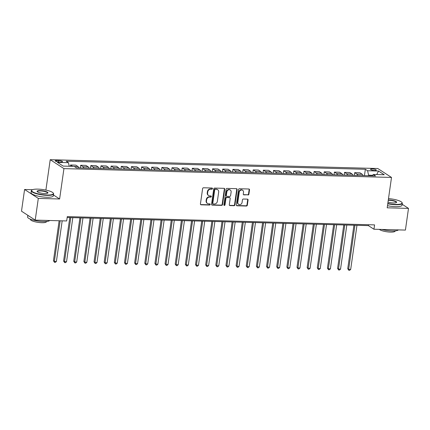 <?xml version="1.0" encoding="UTF-8"?>
<svg xmlns="http://www.w3.org/2000/svg" width="430" height="430" viewBox="0 0 430 430"><rect width="100%" height="100%" fill="white"/><g stroke="black" fill="none" stroke-linecap="round" stroke-linejoin="round"><path stroke-width="0.64" d="M212.468 188.619A0.618 0.537 123 0 0 211.995 188.007L203.53 187.781A0.887 0.769 123 0 0 202.611 188.609L200.428 203.944A0.887 0.769 123 0 0 201.106 204.814L209.571 205.046A0.618 0.537 123 0 0 209.738 203.852L208.641 203.82A2.833 2.467 123 0 1 207.491 203.471A2.833 2.467 123 0 1 206.481 201.025L206.663 199.751A2.833 2.467 123 0 1 209.603 197.09L210.7 197.123A0.618 0.537 123 0 0 210.867 195.929L209.77 195.897A2.833 2.467 123 0 1 208.614 195.548A2.833 2.467 123 0 1 207.609 193.108L207.792 191.828A2.833 2.467 123 0 1 210.727 189.168L211.823 189.2A0.618 0.537 123 0 0 212.468 188.619M208.614 195.548L208.244 195.306A2.833 2.467 123 0 1 207.238 192.866L207.421 191.587A2.833 2.467 123 0 1 210.356 188.931L211.452 188.958A0.618 0.537 123 0 0 212.033 188.012M200.579 204.551A0.887 0.769 123 0 0 200.735 204.572L209.2 204.804A0.618 0.537 123 0 0 209.775 203.852M207.491 203.471L207.12 203.229A2.833 2.467 123 0 1 206.11 200.788L206.292 199.509A2.833 2.467 123 0 1 209.233 196.849L210.329 196.881A0.618 0.537 123 0 0 210.904 195.929M372.229 168.942A2.881 0.666 8.1 0 0 370.558 169.307A2.881 0.666 8.1 0 0 374.6 170.484A2.881 0.666 8.1 0 0 376.266 170.119A2.881 0.666 8.1 0 0 372.229 168.942M247.976 195.005A0.887 0.769 123 0 0 248.895 194.177L249.507 189.872A0.887 0.769 123 0 0 248.83 189.001L239.424 188.749A0.887 0.769 123 0 0 238.51 189.576L236.328 204.911A0.887 0.769 123 0 0 237 205.782L246.406 206.034A0.887 0.769 123 0 0 247.325 205.207L248.062 200.009A0.887 0.769 123 0 0 247.384 199.138L243.364 199.031A0.887 0.769 123 0 0 242.445 199.859L242.079 202.433A2.365 2.059 123 0 1 238.655 204.363A2.365 2.059 123 0 1 237.817 202.32L239.252 192.226A2.365 2.059 123 0 1 242.671 190.302A2.365 2.059 123 0 1 243.514 192.339L243.273 194.021A0.887 0.769 123 0 0 243.95 194.898L247.605 194.763A0.887 0.769 123 0 0 248.524 193.935L249.137 189.63A0.887 0.769 123 0 0 248.986 189.023M387.188 207.814L408.5 208.389L405.415 230.082L373.955 229.233L374.573 224.895L67.295 216.612L66.677 220.955L35.217 220.106L38.308 198.413L59.614 198.982L63.941 168.614L391.51 177.439L387.188 207.814M224.723 189.205A0.887 0.769 123 0 0 224.046 188.335L214.645 188.077A0.887 0.769 123 0 0 213.726 188.91L211.544 204.239A0.887 0.769 123 0 0 212.221 205.115L221.622 205.368A0.887 0.769 123 0 0 222.541 204.54L224.723 189.205L224.352 188.963A0.887 0.769 123 0 0 224.202 188.351M227.035 188.41L236.441 188.668A0.887 0.769 123 0 1 237.113 189.539L234.93 204.874A0.887 0.769 123 0 1 234.011 205.701L229.991 205.594A0.887 0.769 123 0 1 229.314 204.723L230.2 198.504A0.887 0.769 123 0 0 229.523 197.628L226.852 197.558A0.887 0.769 123 0 0 225.938 198.386L225.014 204.863A0.618 0.537 123 0 1 223.901 204.83L226.115 189.243A0.887 0.769 123 0 1 227.035 188.41M59.087 161.959L60.872 162.008A2.795 0.645 8.1 0 0 62.49 161.653A2.795 0.645 8.1 0 0 58.571 160.514L56.787 160.465A2.795 0.645 8.1 0 0 55.169 160.82A2.795 0.645 8.1 0 0 59.087 161.959M63.941 168.614L50.219 159.686L377.793 168.517L391.51 177.439M364.446 175.612L365.349 169.28L66.188 161.218L68.434 162.674L57.475 162.379L63.183 166.093L74.143 166.388L76.384 167.85L375.546 175.913L373.299 174.451L372.219 175.822M365.349 169.28L367.591 170.737L378.55 171.032L384.259 174.747L373.299 174.451M32.529 189.7L24.585 189.485L38.308 198.413M24.585 189.485L21.5 211.184L35.217 220.106M408.5 208.389L402.168 204.272M394.928 199.558L394.439 199.455M45.897 190.06L50.219 159.686M67.166 217.499L368.392 225.616L373.955 229.233M372.643 175.284L368.58 175.171L368.505 175.72M368.521 224.734L368.392 225.616M68.434 162.674L69.23 166.254M70.359 166.286L70.541 164.991L72.627 166.351M78.867 167.915A3.607 1.559 91.5 0 0 78.061 166.593L75.82 165.136L70.541 164.991M80.308 167.953L80.689 165.265L82.931 166.722A3.607 1.559 91.5 0 1 83.737 168.044M89.015 168.189A3.607 1.559 91.5 0 0 88.209 166.867L85.968 165.405L80.689 165.265M90.456 168.227L90.837 165.539L93.079 166.996A3.607 1.559 91.5 0 1 93.885 168.318M99.163 168.463A3.607 1.559 91.5 0 0 98.357 167.141L96.116 165.679L90.837 165.539M100.604 168.501L100.985 165.813L103.227 167.27A3.607 1.559 91.5 0 1 104.033 168.592M109.311 168.737A3.607 1.559 91.5 0 0 108.505 167.415L106.264 165.953L100.985 165.813M110.752 168.775L111.133 166.088L113.375 167.544A3.607 1.559 91.5 0 1 114.181 168.866M119.459 169.011A3.607 1.559 91.5 0 0 118.653 167.689L116.412 166.227L111.133 166.088M120.9 169.049L121.281 166.362L123.523 167.818A3.607 1.559 91.5 0 1 124.329 169.141M129.607 169.28A3.607 1.559 91.5 0 0 128.801 167.958L126.56 166.501L121.281 166.362M131.048 169.323L131.429 166.63L133.671 168.092A3.607 1.559 91.5 0 1 134.477 169.415M139.755 169.554A3.607 1.559 91.5 0 0 138.949 168.232L136.708 166.775L131.429 166.63M141.196 169.597L141.577 166.904L143.819 168.367A3.607 1.559 91.5 0 1 144.625 169.689M149.903 169.828A3.607 1.559 91.5 0 0 149.097 168.506L146.856 167.05L141.577 166.904M151.344 169.866L151.725 167.179L153.967 168.641A3.607 1.559 91.5 0 1 154.773 169.963M160.051 170.103A3.607 1.559 91.5 0 0 159.245 168.78L157.004 167.324L151.725 167.179M161.492 170.14L161.874 167.453L164.115 168.915A3.607 1.559 91.5 0 1 164.921 170.237M170.199 170.377A3.607 1.559 91.5 0 0 169.393 169.054L167.152 167.598L161.874 167.453M171.64 170.414L172.022 167.727L174.263 169.183A3.607 1.559 91.5 0 1 175.069 170.506M180.347 170.651A3.607 1.559 91.5 0 0 179.541 169.329L177.3 167.867L172.022 167.727M181.788 170.689L182.169 168.001L184.411 169.458A3.607 1.559 91.5 0 1 185.217 170.78M190.495 170.925A3.607 1.559 91.5 0 0 189.689 169.603L187.442 168.141L182.169 168.001M191.936 170.963L192.317 168.275L194.559 169.732A3.607 1.559 91.5 0 1 195.365 171.054M200.643 171.199A3.607 1.559 91.5 0 0 199.837 169.877L197.59 168.415L192.317 168.275M202.084 171.237L202.465 168.549L204.707 170.006A3.607 1.559 91.5 0 1 205.513 171.328M210.791 171.473A3.607 1.559 91.5 0 0 209.985 170.151L207.738 168.689L202.465 168.549M212.226 171.511L212.613 168.818L214.855 170.28A3.607 1.559 91.5 0 1 215.661 171.602M220.939 171.742A3.607 1.559 91.5 0 0 220.133 170.42L217.886 168.963L212.613 168.818M222.375 171.785L222.761 169.092L225.003 170.554A3.607 1.559 91.5 0 1 225.809 171.876M231.087 172.016A3.607 1.559 91.5 0 0 230.281 170.694L228.034 169.237L222.761 169.092M232.523 172.059L232.909 169.366L235.151 170.828A3.607 1.559 91.5 0 1 235.957 172.15M241.235 172.29A3.607 1.559 91.5 0 0 240.429 170.968L238.182 169.511L232.909 169.366M242.671 172.328L243.057 169.64L245.299 171.102A3.607 1.559 91.5 0 1 246.105 172.425M251.383 172.564A3.607 1.559 91.5 0 0 250.577 171.242L248.33 169.785L243.057 169.64M252.819 172.602L253.205 169.915L255.447 171.371A3.607 1.559 91.5 0 1 256.253 172.693M261.531 172.838A3.607 1.559 91.5 0 0 260.725 171.516L258.478 170.054L253.205 169.915M262.966 172.876L263.353 170.189L265.595 171.645A3.607 1.559 91.5 0 1 266.401 172.968M271.679 173.113A3.607 1.559 91.5 0 0 270.873 171.79L268.626 170.328L263.353 170.189M273.114 173.15L273.501 170.463L275.743 171.919A3.607 1.559 91.5 0 1 276.549 173.242M281.827 173.387A3.607 1.559 91.5 0 0 281.021 172.064L278.774 170.602L273.501 170.463M283.262 173.424L283.649 170.737L285.891 172.194A3.607 1.559 91.5 0 1 286.697 173.516M291.975 173.661A3.607 1.559 91.5 0 0 291.169 172.339L288.922 170.877L283.649 170.737M293.411 173.698L293.798 171.011L296.039 172.468A3.607 1.559 91.5 0 1 296.845 173.79M302.123 173.93A3.607 1.559 91.5 0 0 301.317 172.607L299.07 171.151L293.798 171.011M303.558 173.973L303.94 171.28L306.187 172.742A3.607 1.559 91.5 0 1 306.993 174.064M312.266 174.204A3.607 1.559 91.5 0 0 311.465 172.881L309.218 171.425L303.94 171.28M313.707 174.247L314.088 171.554L316.335 173.016A3.607 1.559 91.5 0 1 317.141 174.338M322.414 174.478A3.607 1.559 91.5 0 0 321.613 173.156L319.366 171.699L314.088 171.554M323.854 174.516L324.236 171.828L326.483 173.29A3.607 1.559 91.5 0 1 327.289 174.612M332.562 174.752A3.607 1.559 91.5 0 0 331.756 173.43L329.514 171.973L324.236 171.828M334.002 174.79L334.384 172.102L336.631 173.564A3.607 1.559 91.5 0 1 337.437 174.886M342.71 175.026A3.607 1.559 91.5 0 0 341.904 173.704L339.662 172.247L334.384 172.102M344.15 175.064L344.532 172.376L346.779 173.833A3.607 1.559 91.5 0 1 347.585 175.155M352.858 175.3A3.607 1.559 91.5 0 0 352.052 173.978L349.81 172.516L344.532 172.376M354.298 175.338L354.68 172.65L356.927 174.107A3.607 1.559 91.5 0 1 357.733 175.429M363.006 175.574A3.607 1.559 91.5 0 0 362.2 174.252L359.958 172.79L354.68 172.65M368.58 175.171L367.591 170.737M378.55 171.032L376.728 174.542M59.614 198.982L53.471 194.989M211.694 204.852A0.887 0.769 123 0 0 211.85 204.874L221.251 205.126A0.887 0.769 123 0 0 222.17 204.298L224.352 188.963M215.349 189.297A0.618 0.537 123 0 0 214.71 189.877L212.791 203.336A0.618 0.537 123 0 0 213.264 203.944L214.419 203.976A2.833 2.467 123 0 0 217.36 201.321L218.666 192.119A2.833 2.467 123 0 0 217.661 189.678A2.833 2.467 123 0 0 216.505 189.324L214.978 189.055A0.618 0.537 123 0 0 214.339 189.635L214.71 189.877M213.011 203.868L212.64 203.626A0.618 0.537 123 0 1 212.42 203.094L214.339 189.635M217.661 189.678L217.29 189.436A2.833 2.467 123 0 0 216.134 189.087L216.505 189.324M214.978 189.055L216.134 189.087M229.464 205.33A0.887 0.769 123 0 0 229.62 205.352L233.641 205.459A0.887 0.769 123 0 0 234.56 204.632L236.742 189.297A0.887 0.769 123 0 0 236.591 188.689M229.883 197.741L229.512 197.499A0.887 0.769 123 0 0 229.152 197.386L226.481 197.316A0.887 0.769 123 0 0 225.567 198.144L224.643 204.621L225.014 204.863M223.965 205.201A0.618 0.537 123 0 0 224.643 204.621M231.12 192.049A2.365 2.059 123 0 0 230.276 190.012A2.365 2.059 123 0 0 226.852 191.936L226.347 195.489A0.887 0.769 123 0 0 227.024 196.365L229.695 196.435A0.887 0.769 123 0 0 230.609 195.607L231.12 192.049M230.276 190.012L229.905 189.77A2.365 2.059 123 0 0 226.481 191.694L226.852 191.936M226.664 196.252L226.293 196.016A0.887 0.769 123 0 1 225.976 195.252L226.481 191.694M243.423 194.634A0.887 0.769 123 0 0 243.579 194.656L247.605 194.763M242.671 190.302L242.305 190.06A2.365 2.059 123 0 0 238.881 191.984L239.252 192.226M238.655 204.363L238.284 204.121A2.365 2.059 123 0 1 237.446 202.078L238.881 191.984M236.478 205.518A0.887 0.769 123 0 0 236.629 205.54L246.035 205.793A0.887 0.769 123 0 0 246.954 204.965L247.691 199.767A0.887 0.769 123 0 0 247.54 199.16M59.141 220.751L53.444 260.795L54.368 261.397L56.4 261.451L62.178 220.832M60.152 220.778L54.368 261.397L54.54 262.359L53.444 260.795M56.4 261.451L55.352 262.381L54.54 262.359M69.784 217.569L63.592 261.069L64.516 261.671L66.548 261.725L72.82 217.65M70.789 217.596L64.516 261.671L64.688 262.633L63.592 261.069M66.548 261.725L65.5 262.655L64.688 262.633M79.932 217.843L73.74 261.338L74.664 261.945L76.696 261.999L82.969 217.924M80.937 217.87L74.664 261.945L74.836 262.907L73.74 261.338M76.696 261.999L75.648 262.929L74.836 262.907M90.08 218.118L83.888 261.612L84.812 262.219L86.844 262.273L93.117 218.198M91.085 218.144L84.812 262.219L84.984 263.181L83.888 261.612M86.844 262.273L85.796 263.203L84.984 263.181M100.228 218.392L94.036 261.886L94.96 262.488L96.992 262.547L103.264 218.472M101.233 218.418L94.96 262.488L95.132 263.456L94.036 261.886M96.992 262.547L95.944 263.477L95.132 263.456M37.991 189.125A10.992 2.542 8.1 0 0 32.024 189.969A10.992 2.542 8.1 0 0 35.432 193.065A10.992 2.542 8.1 0 0 47.037 195.01A10.992 2.542 8.1 0 0 53.169 192.973A10.992 2.542 8.1 0 0 37.991 189.125M53.169 192.973L53.395 193.258A11.261 2.601 -171.9 0 1 53.626 193.914A11.261 2.601 -171.9 0 1 47.112 195.344A11.261 2.601 -171.9 0 1 31.325 190.743A11.261 2.601 -171.9 0 1 31.734 190.173L32.024 189.969M40.248 190.597A5.499 1.268 -171.9 0 1 46.053 191.57A5.499 1.268 -171.9 0 1 47.757 193.118A5.499 1.268 -171.9 0 1 44.774 193.538A5.499 1.268 -171.9 0 1 37.184 191.613A5.499 1.268 -171.9 0 1 40.248 190.597M47.579 193.221A5.224 1.209 8.1 0 0 47.649 193.065A5.224 1.209 8.1 0 0 40.323 190.931A5.224 1.209 8.1 0 0 37.303 191.592A5.224 1.209 8.1 0 0 37.324 191.758M49.708 220.499A11.261 2.601 -171.9 0 1 43.382 221.552A11.261 2.601 -171.9 0 1 27.595 216.951L27.832 215.301M29.853 216.618A11.261 2.601 -171.9 0 1 28.262 215.58M46.521 221.471L46.488 221.676A8.111 1.876 -171.9 0 1 41.796 222.702A8.111 1.876 -171.9 0 1 30.433 219.391L30.46 219.182M53.626 193.914L53.352 195.827A11.261 2.601 -171.9 0 1 46.838 197.252A11.261 2.601 -171.9 0 1 31.051 192.651L31.325 190.743M387.812 203.449A10.992 2.542 8.1 0 0 395.718 204.411A10.992 2.542 8.1 0 0 401.851 202.374A10.992 2.542 8.1 0 0 388.5 198.617M401.851 202.374L402.071 202.654A11.261 2.601 -171.9 0 1 402.308 203.315A11.261 2.601 -171.9 0 1 395.788 204.739A11.261 2.601 -171.9 0 1 387.763 203.777M388.301 199.988A5.499 1.268 -171.9 0 1 388.93 199.993A5.499 1.268 -171.9 0 1 394.735 200.966A5.499 1.268 -171.9 0 1 396.438 202.519A5.499 1.268 -171.9 0 1 393.455 202.939A5.499 1.268 -171.9 0 1 388.005 202.078M396.261 202.616A5.224 1.209 8.1 0 0 396.331 202.465A5.224 1.209 8.1 0 0 389.005 200.326A5.224 1.209 8.1 0 0 388.258 200.326M398.39 229.894A11.261 2.601 -171.9 0 1 392.058 230.948A11.261 2.601 -171.9 0 1 381.797 229.448M395.197 230.867L395.17 231.071A8.111 1.876 -171.9 0 1 390.478 232.103A8.111 1.876 -171.9 0 1 379.389 229.383M402.308 203.315L402.034 205.223A11.261 2.601 -171.9 0 1 395.519 206.653A11.261 2.601 -171.9 0 1 387.494 205.685M110.376 218.666L104.184 262.16L105.108 262.762L107.14 262.816L113.412 218.746M111.381 218.693L105.108 262.762L105.28 263.73L104.184 262.16M107.14 262.816L106.092 263.751L105.28 263.73M120.524 218.94L114.332 262.434L115.256 263.036L117.288 263.09L123.56 219.02M121.529 218.967L115.256 263.036L115.428 263.998L114.332 262.434M117.288 263.09L116.24 264.025L115.428 263.998M130.672 219.209L124.48 262.708L125.404 263.31L127.436 263.364L133.708 219.295M131.677 219.236L125.404 263.31L125.576 264.273L124.48 262.708M127.436 263.364L126.388 264.294L125.576 264.273M140.814 219.483L134.628 262.983L135.552 263.585L137.584 263.638L143.856 219.569M141.825 219.51L135.552 263.585L135.724 264.547L134.628 262.983M137.584 263.638L136.536 264.568L135.724 264.547M150.962 219.757L144.776 263.257L145.7 263.859L147.732 263.912L154.004 219.837M151.973 219.784L145.7 263.859L145.872 264.821L144.776 263.257M147.732 263.912L146.684 264.842L145.872 264.821M161.11 220.031L154.924 263.525L155.848 264.133L157.88 264.187L164.152 220.112M162.121 220.058L155.848 264.133L156.02 265.095L154.924 263.525M157.88 264.187L156.832 265.116L156.02 265.095M171.258 220.305L165.072 263.8L165.996 264.407L168.028 264.461L174.3 220.386M172.269 220.332L165.996 264.407L166.168 265.369L165.072 263.8M168.028 264.461L166.98 265.391L166.168 265.369M181.406 220.579L175.22 264.074L176.144 264.676L178.176 264.735L184.448 220.66M182.417 220.606L176.144 264.676L176.316 265.643L175.22 264.074M178.176 264.735L177.128 265.665L176.316 265.643M191.554 220.853L185.368 264.348L186.292 264.95L188.324 265.009L194.596 220.934M192.565 220.88L186.292 264.95L186.464 265.917L185.368 264.348M188.324 265.009L187.276 265.939L186.464 265.917M201.702 221.127L195.516 264.622L196.44 265.224L198.472 265.278L204.744 221.208M202.713 221.154L196.44 265.224L196.612 266.192L195.516 264.622M198.472 265.278L197.424 266.213L196.612 266.192M211.85 221.396L205.664 264.896L206.588 265.498L208.62 265.552L214.892 221.482M212.861 221.428L206.588 265.498L206.76 266.46L205.664 264.896M208.62 265.552L207.572 266.482L206.76 266.46M221.998 221.67L215.812 265.17L216.736 265.772L218.768 265.826L225.04 221.756M223.009 221.697L216.736 265.772L216.908 266.734L215.812 265.17M218.768 265.826L217.72 266.756L216.908 266.734M232.146 221.945L225.96 265.444L226.884 266.046L228.916 266.1L235.189 222.025M233.157 221.971L226.884 266.046L227.056 267.008L225.96 265.444M228.916 266.1L227.868 267.03L227.056 267.008M242.294 222.219L236.108 265.719L237.032 266.32L239.064 266.374L245.337 222.299M243.305 222.245L237.032 266.32L237.204 267.283L236.108 265.719M239.064 266.374L238.016 267.304L237.204 267.283M252.442 222.493L246.256 265.987L247.18 266.595L249.212 266.648L255.484 222.573M253.453 222.52L247.18 266.595L247.352 267.557L246.256 265.987M249.212 266.648L248.164 267.578L247.352 267.557M262.59 222.767L256.404 266.261L257.328 266.869L259.36 266.923L265.632 222.847M263.601 222.794L257.328 266.869L257.5 267.831L256.404 266.261M259.36 266.923L258.312 267.852L257.5 267.831M272.738 223.041L266.546 266.536L267.476 267.137L269.508 267.197L275.775 223.122M273.749 223.068L267.476 267.137L267.648 268.105L266.546 266.536M269.508 267.197L268.46 268.126L267.648 268.105M282.886 223.315L276.694 266.81L277.624 267.412L279.656 267.465L285.923 223.396M283.897 223.342L277.624 267.412L277.796 268.379L276.694 266.81M279.656 267.465L278.608 268.401L277.796 268.379M293.034 223.589L286.842 267.084L287.772 267.686L289.798 267.739L296.071 223.67M294.045 223.616L287.772 267.686L287.944 268.648L286.842 267.084M289.798 267.739L288.756 268.675L287.944 268.648M303.182 223.858L296.99 267.358L297.92 267.96L299.946 268.014L306.219 223.944M304.193 223.885L297.92 267.96L298.092 268.922L296.99 267.358M299.946 268.014L298.904 268.943L298.092 268.922M313.33 224.132L307.138 267.632L308.068 268.234L310.094 268.288L316.367 224.218M314.341 224.159L308.068 268.234L308.24 269.196L307.138 267.632M310.094 268.288L309.052 269.218L308.24 269.196M323.478 224.406L317.286 267.906L318.216 268.508L320.242 268.562L326.515 224.487M324.489 224.433L318.216 268.508L318.383 269.47L317.286 267.906M320.242 268.562L319.2 269.492L318.383 269.47M333.626 224.68L327.434 268.18L328.364 268.782L330.39 268.836L336.663 224.761M334.637 224.707L328.364 268.782L328.531 269.744L327.434 268.18M330.39 268.836L329.348 269.766L328.531 269.744M343.774 224.954L337.582 268.449L338.512 269.056L340.538 269.11L346.811 225.035M344.785 224.981L338.512 269.056L338.679 270.019L337.582 268.449M340.538 269.11L339.49 270.04L338.679 270.019M353.922 225.229L347.73 268.723L348.66 269.325L350.687 269.384L356.959 225.309M354.933 225.255L348.66 269.325L348.827 270.293L347.73 268.723M350.687 269.384L349.638 270.314L348.827 270.293M78.061 166.593L74.299 166.491M88.209 166.867L82.931 166.722M98.357 167.141L93.079 166.996M108.505 167.415L103.227 167.27M118.653 167.689L113.375 167.544M128.801 167.958L123.523 167.818M138.949 168.232L133.671 168.092M149.097 168.506L143.819 168.367M159.245 168.78L153.967 168.641M169.393 169.054L164.115 168.915M179.541 169.329L174.263 169.183M189.689 169.603L184.411 169.458M199.837 169.877L194.559 169.732M209.985 170.151L204.707 170.006M220.133 170.42L214.855 170.28M230.281 170.694L225.003 170.554M240.429 170.968L235.151 170.828M250.577 171.242L245.299 171.102M260.725 171.516L255.447 171.371M270.873 171.79L265.595 171.645M281.021 172.064L275.743 171.919M291.169 172.339L285.891 172.194M301.317 172.607L296.039 172.468M311.465 172.881L306.187 172.742M321.613 173.156L316.335 173.016M331.756 173.43L326.483 173.29M341.904 173.704L336.631 173.564M352.052 173.978L346.779 173.833M362.2 174.252L356.927 174.107M56.626 161.61L56.787 160.465M58.372 161.916L58.571 160.514M210.356 188.931L210.727 189.168M207.421 191.587L207.792 191.828M207.238 192.866L207.609 193.108M210.329 196.881L210.7 197.123M209.233 196.849L209.603 197.09M206.292 199.509L206.663 199.751M206.11 200.788L206.481 201.025M209.2 204.804L209.571 205.046M200.735 204.572L201.106 204.814M211.452 188.958L211.823 189.2M222.17 204.298L222.541 204.54M221.251 205.126L221.622 205.368M211.85 204.874L212.221 205.115M212.42 203.094L212.791 203.336M236.742 189.297L237.113 189.539M234.56 204.632L234.93 204.874M233.641 205.459L234.011 205.701M229.62 205.352L229.991 205.594M229.152 197.386L229.523 197.628M226.481 197.316L226.852 197.558M225.567 198.144L225.938 198.386M225.976 195.252L226.347 195.489M243.579 194.656L243.95 194.898M237.446 202.078L237.817 202.32M247.691 199.767L248.062 200.009M246.954 204.965L247.325 205.207M246.035 205.793L246.406 206.034M236.629 205.54L237 205.782M249.137 189.63L249.507 189.872M248.524 193.935L248.895 194.177"/></g></svg>
